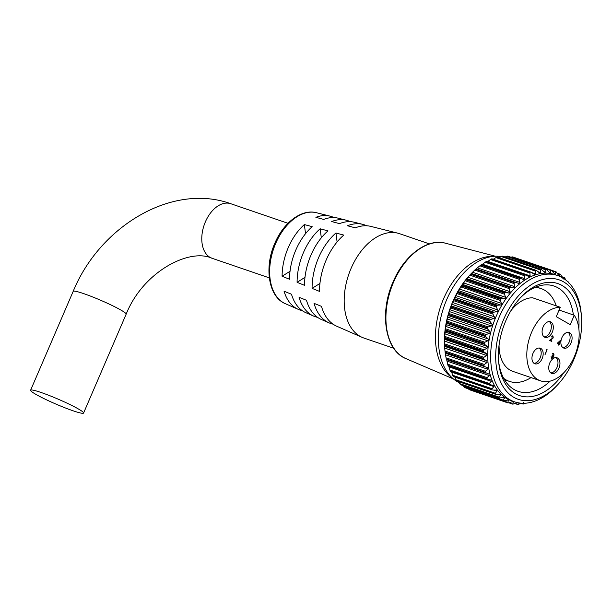 <?xml version="1.0" encoding="UTF-8"?>
<svg xmlns="http://www.w3.org/2000/svg" width="612" height="612" viewBox="0 0 612 612"><rect width="100%" height="100%" fill="white"/><g stroke="black" fill="none" stroke-linecap="round" stroke-linejoin="round"><path stroke-width="0.92" d="M445.115 352.183A69.875 44.248 108.9 0 0 445.131 352.328L483.847 365.578A69.875 44.248 -71.1 0 1 483.832 365.433L445.115 352.183L444.985 351.005L484.352 364.477L487.06 362.488L486.846 360.835L483.97 359.305L444.61 345.834L444.702 347.96A66.708 42.243 -71.1 0 1 452.758 301.655A66.708 42.243 -71.1 0 1 469.542 275.385L470.88 273.939M486.915 355.335L486.708 353.728L483.977 351.931L444.61 338.459L444.549 343.829L483.908 357.301L486.915 355.335M487.366 347.96L487.167 346.415L484.597 344.365L445.238 330.893L444.725 336.393L484.084 349.865L487.366 347.96M488.414 340.448L488.223 338.979L485.829 336.699L446.462 323.228L445.513 328.789L484.88 342.261L488.414 340.448M490.028 332.897L489.86 331.528L487.649 329.042L448.282 315.57L447.602 317.07L446.905 321.116L486.272 334.588L490.028 332.897M492.209 325.416L492.048 324.153L490.036 321.484L450.669 308.012L449.384 310.758L448.887 313.474L488.246 326.946L492.209 325.416M494.909 318.095L492.958 314.132L453.599 300.66L452.069 303.43L451.427 305.969L490.786 319.441L494.909 318.095M498.107 311.018L496.386 307.079L457.019 293.607L454.884 297.256L454.487 298.687L493.853 312.158L497.143 311.715L498.107 311.018M501.748 304.302L500.256 300.408L460.897 286.936L458.036 291.733L497.403 305.204L500.692 305.044L501.748 304.302M505.803 298.013L504.533 294.227L465.174 280.755L462.029 285.192L501.396 298.664L504.671 298.794L505.803 298.013M510.201 292.245L509.161 288.596L469.802 275.125L466.413 279.149L505.772 292.62L509.008 293.056L510.201 292.245M514.891 287.066L514.08 283.593L474.713 270.122L471.125 273.686L510.484 287.158L513.652 287.892L514.891 287.066M519.81 282.553L519.213 279.294L479.846 265.822L476.105 268.875L518.548 283.371L519.81 282.553M481.277 264.759L523.62 279.562L524.905 278.758L524.507 275.744L485.14 262.273L481.369 265.103M525.976 274.91L524.935 274.78L529.12 276.647M528.952 276.578L530.114 275.874L529.885 272.99L490.518 259.519L487.458 261.691M531.369 272.386L534.498 274.474M534.345 274.413L535.362 273.816L535.278 271.078L495.919 257.606L493.104 259.358M536.755 270.703L539.83 273.143M539.692 273.082L540.572 272.585L540.625 270.022L501.259 256.55L499.132 257.683M502.628 256.168L541.421 269.441L544.925 272.608L545.674 272.21L545.843 269.838L506.476 256.367L505.068 257.002M544.925 272.608L545.674 272.21L543.747 271.544M507.784 256.122L546.524 269.379L549.989 272.983L550.609 272.677L550.869 270.527L511.035 257.231M549.989 272.983L550.609 272.677L549.148 272.179M512.726 256.933L551.443 270.183L554.809 274.222L555.313 273.992L555.642 272.088L552.254 270.932M554.809 274.222L555.313 273.992L554.181 273.602M556.063 271.827L555.642 272.088L556.063 271.827A69.875 44.248 -71.1 0 1 556.155 271.866L559.322 276.295L560.095 274.497L557.478 273.602M557.677 275.576L554.77 274.581A66.708 42.243 108.9 0 0 496.103 316.488A66.708 42.243 108.9 0 0 511.571 400.814L514.478 401.809A66.708 42.243 -71.1 0 1 499.017 317.49A66.708 42.243 -71.1 0 1 557.677 275.576A66.708 42.243 -71.1 0 1 581.201 313.596L581.4 315.83A63.143 39.987 108.9 0 0 549.324 278.491A63.143 39.987 108.9 0 0 503.607 319.518A63.143 39.987 108.9 0 0 506.04 390.708A63.143 39.987 108.9 0 0 557.892 384.527A63.143 39.987 108.9 0 0 573.773 359.657A63.143 39.987 108.9 0 0 581.4 315.83M568.739 282.935L568.227 281.903A69.875 44.248 -71.1 0 0 568.158 281.811L567.752 281.688M564.547 277.695L564.547 277.695A69.875 44.248 -71.1 0 1 564.631 277.772L565.771 279.99M563.767 279.08L564.172 277.718L562.153 277.029M560.5 274.352L560.095 274.497L560.5 274.352A69.875 44.248 -71.1 0 1 560.584 274.413L562.803 278.276M551.297 270.144A69.875 44.248 -71.1 0 1 551.397 270.175L512.688 256.925A69.875 44.248 108.9 0 0 512.581 256.895L551.297 270.144L550.869 270.527M546.264 269.341A69.875 44.248 -71.1 0 1 546.371 269.349L507.662 256.099A69.875 44.248 108.9 0 0 507.555 256.091L546.264 269.341L545.843 269.838M541.031 269.41A69.875 44.248 -71.1 0 1 541.146 269.402L502.429 256.153A69.875 44.248 108.9 0 0 502.322 256.16L541.031 269.41L540.625 270.022M535.668 270.359A69.875 44.248 -71.1 0 1 535.783 270.336L497.066 257.086A69.875 44.248 108.9 0 0 496.952 257.109L535.668 270.359L535.278 271.078M530.244 272.179A69.875 44.248 -71.1 0 1 530.352 272.133L491.643 258.884A69.875 44.248 108.9 0 0 491.528 258.93L530.244 272.179L529.885 272.99M524.821 274.842A69.875 44.248 -71.1 0 1 524.935 274.78L486.219 261.531A69.875 44.248 108.9 0 0 486.104 261.599L524.821 274.842L524.507 275.744M520.651 278.246L480.871 264.988A69.875 44.248 108.9 0 0 480.764 265.065L519.481 278.315A69.875 44.248 -71.1 0 1 519.588 278.238M519.481 278.315L519.213 279.294M515.465 282.346L514.394 282.461L475.677 269.211A69.875 44.248 108.9 0 0 475.57 269.303L514.287 282.553A69.875 44.248 -71.1 0 1 514.394 282.461M514.287 282.553L514.08 283.593M510.484 287.158L509.413 287.388L470.697 274.138A69.875 44.248 108.9 0 0 470.597 274.252L509.314 287.495A69.875 44.248 -71.1 0 1 509.413 287.388M509.314 287.495L509.161 288.596M505.772 292.62L504.709 292.964L465.992 279.715A69.875 44.248 108.9 0 0 465.9 279.837L504.617 293.087A69.875 44.248 -71.1 0 1 504.709 292.964M504.617 293.087L504.533 294.227M501.396 298.664L500.348 299.115L461.632 285.865A69.875 44.248 108.9 0 0 461.547 285.995L500.264 299.245A69.875 44.248 -71.1 0 1 500.348 299.115M500.264 299.245L500.256 300.408M497.403 305.204L496.386 305.755L457.669 292.505A69.875 44.248 108.9 0 0 457.592 292.651L496.309 305.901A69.875 44.248 -71.1 0 1 496.386 305.755M496.309 305.901L496.386 307.079M493.853 312.158L492.867 312.801L454.158 299.551A69.875 44.248 108.9 0 0 454.089 299.704L492.798 312.954A69.875 44.248 -71.1 0 1 492.867 312.801M492.798 312.954L492.958 314.132M453.599 300.66L454.089 299.704M454.158 299.551L454.487 298.687M457.019 293.607L457.592 292.651M457.669 292.505L458.036 291.733M460.897 286.936L461.547 285.995M461.632 285.865L462.029 285.192M465.174 280.755L465.9 279.837M465.992 279.715L466.413 279.149M469.802 275.125L470.597 274.252M470.697 274.138L471.125 273.686L470.697 274.138M474.713 270.122L475.57 269.303M475.677 269.211L476.105 268.875M479.846 265.822L480.764 265.065M481.292 264.774L520.338 278.139M485.14 262.273L486.104 261.599M486.219 261.531L486.609 261.439L486.219 261.531M490.518 259.519L491.528 258.93M495.919 257.606L496.952 257.109M501.259 256.55L502.322 256.16M506.476 256.367L507.555 256.091M511.51 257.055L512.581 256.895M512.688 256.925L512.848 257.4M563.744 372.8A59.196 37.485 -71.1 0 1 523.306 396.545A59.196 37.485 -71.1 0 1 498.658 361.853A59.196 37.485 -71.1 0 1 505.803 320.772A59.196 37.485 -71.1 0 1 520.697 297.455A59.196 37.485 -71.1 0 1 561.433 285.138A59.196 37.485 -71.1 0 1 578.837 328.682M498.566 360.713A55.631 35.228 108.9 0 0 518.066 391.32A55.631 35.228 108.9 0 0 550.18 381.115M501.151 256.604A66.708 42.243 108.9 0 0 495.659 256.221L491.428 256.336A65.193 41.287 108.9 0 0 443.608 298.717A65.193 41.287 108.9 0 0 450.333 376.418L453.607 379.096A66.708 42.243 108.9 0 0 459.268 382.714M495.659 256.221A66.708 42.243 108.9 0 0 446.722 299.589A66.708 42.243 108.9 0 0 453.607 379.096M505.39 381.154A55.631 35.228 108.9 0 0 507.011 380.565M525.019 403.232L523.344 404.027A69.875 44.248 -71.1 0 1 523.237 404.05L523.382 402.604M521.187 403.186L518.043 404.54A69.875 44.248 -71.1 0 1 517.928 404.54L518.31 402.772M517.079 402.681L512.902 404.172A69.875 44.248 -71.1 0 1 512.795 404.157L513.292 401.671M469.182 389.645A69.875 44.248 108.9 0 0 469.282 389.676L507.991 402.926A69.875 44.248 -71.1 0 1 507.891 402.895L469.182 389.645L468.402 388.895L507.769 402.367L508.633 400.019M464.577 387.518A69.875 44.248 108.9 0 0 464.669 387.572L503.385 400.822A69.875 44.248 -71.1 0 1 503.293 400.768L464.577 387.518L463.873 386.677L503.24 400.149L504.472 398.213L504.273 397.532M460.339 384.565A69.875 44.248 108.9 0 0 460.423 384.634L499.132 397.884A69.875 44.248 -71.1 0 1 499.048 397.815L460.339 384.565L459.704 383.632L499.071 397.104L500.517 395.077L499.599 394.174L495.299 394.143A69.875 44.248 -71.1 0 1 495.223 394.059L456.506 380.809A69.875 44.248 108.9 0 0 456.583 380.894L496.309 394.411M453.148 376.319A69.875 44.248 108.9 0 0 453.209 376.418L491.926 389.668A69.875 44.248 -71.1 0 1 491.864 389.569L453.148 376.319L452.681 375.255L492.04 388.727L493.915 386.593L493.226 385.353L489.057 384.497A69.875 44.248 -71.1 0 1 489.003 384.382L450.294 371.132A69.875 44.248 108.9 0 0 450.348 371.247L489.983 384.994M447.984 365.333A69.875 44.248 108.9 0 0 448.022 365.456L486.739 378.706A69.875 44.248 -71.1 0 1 486.701 378.583L447.984 365.333L447.686 364.186L487.053 377.658L489.317 375.561L488.896 374.047L484.995 372.371A69.875 44.248 -71.1 0 1 484.964 372.241L446.247 358.992A69.875 44.248 108.9 0 0 446.278 359.122L484.995 372.371M444.595 345.007A69.875 44.248 108.9 0 0 444.595 345.16L483.312 358.41A69.875 44.248 -71.1 0 1 483.304 358.257L444.595 345.007L444.549 343.829M444.687 337.549A69.875 44.248 108.9 0 0 444.679 337.709L483.396 350.959A69.875 44.248 -71.1 0 1 483.404 350.798L444.687 337.549L444.725 336.393M445.406 329.914A69.875 44.248 108.9 0 0 445.383 330.075L484.1 343.324A69.875 44.248 -71.1 0 1 484.123 343.164L445.406 329.914L445.513 328.789M446.729 322.195A69.875 44.248 108.9 0 0 446.699 322.356L485.415 335.606A69.875 44.248 -71.1 0 1 485.446 335.445L446.729 322.195L446.905 321.116M448.65 314.499A69.875 44.248 108.9 0 0 448.604 314.652L487.32 327.902A69.875 44.248 -71.1 0 1 487.366 327.749L448.65 314.499L448.887 313.474M451.136 306.918A69.875 44.248 108.9 0 0 451.075 307.071L489.791 320.321A69.875 44.248 -71.1 0 1 489.852 320.168L451.136 306.918L451.427 305.969M573.39 314.95A55.631 35.228 108.9 0 0 554.089 286.064A55.631 35.228 108.9 0 0 519.925 298.296M538.759 287.785A55.631 35.228 108.9 0 0 537.841 286.324M557.892 384.527L556.362 386.172A66.708 42.243 -71.1 0 1 514.478 401.809M469.702 389.354L469.282 389.676L507.998 402.926L512.252 401.786L513.43 402.084L512.412 401.74M465.082 387.365L464.669 387.572M463.292 385.652L463.873 386.677M460.813 384.55L460.423 384.634L460.813 384.55M458.801 381.743L459.704 383.632M456.506 380.809L455.963 379.807L495.322 393.279L496.982 391.183L496.179 390.112L492.897 390.051M454.731 376.724L455.963 379.807M493.915 386.593L451.656 372.134L452.681 375.255M450.294 371.132L449.912 370.023L489.271 383.495L491.344 381.368L490.793 379.976L486.739 378.706M448.535 365.517L449.912 370.023M448.244 365.846L487.175 379.172M446.645 359.581L447.686 364.186M485.691 373.052L446.431 359.611L446.278 359.122L446.431 359.611L485.798 373.083M446.247 358.992L446.041 357.821L485.4 371.293L487.848 369.265L487.58 367.636L445.215 352.917L446.041 357.821M445.215 352.917L445.131 352.328M486.968 362.556L444.717 348.098L444.985 351.005M444.61 345.834L444.595 345.16M444.61 338.459L444.679 337.709M445.238 330.893L445.383 330.075M446.462 323.228L446.699 322.356M448.282 315.57L448.604 314.652M450.669 308.012L451.075 307.071M490.786 319.441L489.852 320.168M489.791 320.321L490.036 321.484M488.246 326.946L487.366 327.749M487.32 327.902L487.649 329.042M486.272 334.588L485.446 335.445M485.415 335.606L485.829 336.699M484.88 342.261L484.123 343.164M484.1 343.324L484.597 344.365M484.084 349.865L483.404 350.798M483.396 350.959L483.977 351.931M483.908 357.301L483.304 358.257M483.312 358.41L483.97 359.305M484.352 364.477L483.832 365.433M483.847 365.578L484.582 366.389M485.4 371.293L484.964 372.241M487.053 377.658L486.701 378.583M448.221 365.854L487.603 379.318M489.271 383.495L489.003 384.382M493.616 385.438L493.226 385.353M492.04 388.727L491.864 389.569M496.722 390.196L496.179 390.112M495.322 393.279L495.223 394.059M500.287 394.243L499.599 394.174M499.071 397.104L499.048 397.815M502.743 397.624L504.472 398.213L503.454 397.509L499.338 397.991L460.568 384.719M503.24 400.149L503.293 400.768M507.47 400.11L508.794 400.562L507.692 400.057L503.485 400.868L464.76 387.61M507.769 402.367L507.891 402.895M509.528 402.673L512.795 404.157M515.304 403.415L517.928 404.54M521.11 403.224L523.237 404.05M41.065 392.476A28.841 2.7 -156.7 0 0 30.6 390.234A28.841 2.7 -156.7 0 0 44.821 399.016A28.841 2.7 -156.7 0 0 73.111 410.805A28.841 2.7 -156.7 0 0 83.576 413.046A28.841 2.7 -156.7 0 0 69.355 404.264A28.841 2.7 -156.7 0 0 41.065 392.476M561.9 337.686A8.247 5.217 108.9 0 0 563.813 348.106A8.247 5.217 108.9 0 0 571.057 342.927A8.247 5.217 108.9 0 0 569.145 332.507A8.247 5.217 108.9 0 0 561.9 337.686M562.872 347.608A8.247 5.217 108.9 0 0 569.083 342.246A8.247 5.217 108.9 0 0 568.104 332.324M549.775 362.97A8.247 5.217 108.9 0 0 551.687 373.389A8.247 5.217 108.9 0 0 558.932 368.21A8.247 5.217 108.9 0 0 557.019 357.791A8.247 5.217 108.9 0 0 549.775 362.97M550.746 372.892A8.247 5.217 108.9 0 0 556.958 367.537A8.247 5.217 108.9 0 0 555.979 357.615M532.983 353.369A8.247 5.217 108.9 0 0 534.896 363.788A8.247 5.217 108.9 0 0 542.14 358.609A8.247 5.217 108.9 0 0 540.235 348.19A8.247 5.217 108.9 0 0 532.983 353.369M533.955 363.291A8.247 5.217 108.9 0 0 540.167 357.928A8.247 5.217 108.9 0 0 539.187 348.006M543.127 326.946A8.247 5.217 108.9 0 0 545.04 337.365A8.247 5.217 108.9 0 0 552.284 332.186A8.247 5.217 108.9 0 0 550.379 321.767A8.247 5.217 108.9 0 0 543.127 326.946M544.099 336.868A8.247 5.217 108.9 0 0 550.31 331.505A8.247 5.217 108.9 0 0 549.331 321.583M429.402 243.897L399.59 233.7A55.141 34.915 108.9 0 0 397.815 233.172A55.141 34.915 108.9 0 0 351.097 268.339A55.141 34.915 108.9 0 0 362.159 337.365A55.141 34.915 108.9 0 0 363.88 338.038L393.692 348.243M556.27 305.885A49.029 31.051 108.9 0 0 541.107 288.589A49.029 31.051 108.9 0 0 534.781 287.51M499.055 345.214A38.434 24.342 108.9 0 0 512.787 371.346L540.541 380.84A38.434 24.342 108.9 0 1 531.629 332.262A38.434 24.342 108.9 0 1 560.301 307.262L532.555 297.769A38.434 24.342 108.9 0 0 510.813 310.85M540.541 380.84A38.434 24.342 108.9 0 0 574.339 356.689A38.434 24.342 108.9 0 0 574.27 315.257L559.1 310.062M397.815 233.172L370.895 226.409A52.823 33.453 108.9 0 0 355.297 227.848L347.455 225.759A52.127 33.01 108.9 0 1 362.778 224.367A52.127 33.01 108.9 0 1 366.703 225.782M362.778 224.367L354.532 222.294A51.416 32.558 108.9 0 0 339.507 223.632L331.666 221.544A50.712 32.115 108.9 0 1 346.415 220.251A50.712 32.115 108.9 0 1 350.332 221.682M346.415 220.251L338.168 218.178A50.008 31.663 108.9 0 0 323.717 219.417L315.876 217.329A49.304 31.22 108.9 0 1 330.052 216.135A49.304 31.22 108.9 0 1 333.968 217.574M304.348 224.573A49.304 31.22 108.9 0 0 288.275 247.585A49.304 31.22 108.9 0 0 282.094 276.257L289.53 279.263A50.008 31.663 108.9 0 1 295.803 250.071A50.008 31.663 108.9 0 1 312.181 226.669L304.348 224.573L305.541 233.669M320.137 228.789A50.712 32.115 108.9 0 0 303.445 252.595A50.712 32.115 108.9 0 0 297.088 282.323L304.524 285.33A51.416 32.558 108.9 0 1 310.973 255.089A51.416 32.558 108.9 0 1 327.971 230.877L320.137 228.789L321.323 237.808M335.927 233.004A52.127 33.01 108.9 0 0 318.615 257.614A52.127 33.01 108.9 0 0 312.074 288.382L319.518 291.388A52.823 33.453 108.9 0 1 326.142 260.1A52.823 33.453 108.9 0 1 343.76 235.092L335.927 233.004L337.105 241.947M560.301 307.262L556.262 316.656L570.231 324.643L574.27 315.257M558.649 344.089L557.218 343.278L560.554 340.287L559.261 344.441L558.152 345.229L558.649 344.089M553.493 353.851L552.269 354.096L553.707 353.338L554.036 355.121L553.248 355.939L553.187 357.53L551.466 358.533L551.091 356.498L551.687 358.028L552.904 357.416L552.429 355.84L553.768 354.968L553.493 353.851L552.598 353.529M552.644 355.335L552.009 355.136M546.654 350.095L546.195 349.827L547.143 349.743L545.017 354.685L546.654 350.095M552.728 336.439L551.274 337.028L552.965 335.942L553.233 337.931L550.548 340.249L551.94 341.045L551.726 341.55L549.683 340.387L552.95 337.816L552.728 336.439L551.833 336.118M285.345 303.69C268.484 296.904 264.002 267.352 274.834 243.262C283.463 222.6 301.639 208.677 316.481 212.731A48.134 30.485 108.9 0 0 275.691 243.431A48.134 30.485 108.9 0 0 285.345 303.69L298.166 309.305A49.304 31.22 108.9 0 1 284.06 291.22L291.496 294.234A50.008 31.663 108.9 0 0 305.832 312.671L313.619 316.083A50.712 32.115 108.9 0 0 317.59 317.36M298.166 309.305A49.304 31.22 108.9 0 0 302.144 310.575M313.619 316.083A50.712 32.115 108.9 0 1 299.046 297.287L306.49 300.293A51.416 32.558 108.9 0 0 321.285 319.449L329.072 322.861A52.127 33.01 108.9 0 0 333.035 324.146M329.072 322.861A52.127 33.01 108.9 0 1 314.04 303.345L321.484 306.36A52.823 33.453 108.9 0 0 336.738 326.219L362.159 337.365M503.691 378.338A49.029 31.051 108.9 0 0 509.36 381.368A49.029 31.051 108.9 0 0 531.025 377.589M290.034 271.261L282.094 276.257M304.99 277.351L297.088 282.323M319.938 283.44L312.074 288.382M558.366 343.416L559.131 343.737M558.343 343.47L559.483 343.936M557.524 343.003L558.863 343.584L559.789 341.435L557.968 343.072L558.863 343.584M552.682 353.568L553.294 353.782M553.156 353.277L553.378 353.797M553.24 354.853L552.598 356.276M552.498 355.687L553.248 355.939M552.942 356.398L553.386 356.551M551.802 358.081L551.244 358.364M546.493 349.521L547.143 349.743M551.894 336.149L552.521 336.37M552.399 335.866L552.628 336.393M550.111 340.096L550.548 340.249M550.043 340.142L551.94 341.045M444.595 346.377L486.846 360.835M444.457 339.27L486.708 353.728M444.916 331.956L487.167 346.415M445.972 324.521L488.223 338.979M447.602 317.07L489.86 331.528M449.797 309.695L492.048 324.153M452.513 302.496L494.764 316.955M455.726 295.565L497.977 310.024M459.39 288.994L501.641 303.453M463.46 282.859L505.711 297.325M467.882 277.259L510.133 291.717M472.594 272.248L514.845 286.707M477.536 267.903L519.787 282.362M482.646 264.277L524.905 278.735M487.863 261.416L530.114 275.874M531.553 272.516L535.362 273.816M537.94 271.69L540.572 272.585M558.871 275.844L559.72 276.134M406.031 358.663C385.116 350.653 379.111 312.908 393.049 282.017C404.096 255.518 427.352 237.969 445.536 243.224A61.078 38.678 108.9 0 0 393.577 282.124A61.078 38.678 108.9 0 0 406.031 358.663L453.393 378.927M512.649 404.104L508.985 402.849M551.703 270.336L555.971 271.797M476.289 268.913L518.548 283.371M471.401 273.434L513.652 287.892M466.757 278.59L509.008 293.056M462.42 284.335L504.671 298.794M458.442 290.585L500.692 305.044M454.884 297.256L497.143 311.715M451.794 304.263L494.045 318.722M449.2 311.516L491.451 325.974M447.142 318.913L489.401 333.372M445.651 326.372L487.909 340.83M444.748 333.785L486.999 348.243M444.434 341.06L486.685 355.518M445.322 353.178L487.58 367.636M445.597 354.807L487.848 369.265M447.066 361.103L489.317 375.561M449.093 366.902L491.344 381.368M493.708 390.066L496.982 391.183M498.191 394.281L500.517 395.077M73.18 291.366A28.841 2.7 -156.7 0 1 83.645 293.607A28.841 2.7 -156.7 0 1 120.786 310.001A28.841 2.7 -156.7 0 1 126.156 314.178C143.086 271.575 189.575 247.761 212.081 258.287A28.841 18.261 -71.1 0 1 210.061 257.377A28.841 18.261 -71.1 0 1 205.395 221.835A28.841 18.261 -71.1 0 1 230.755 203.712C172.209 182.56 99.817 226.279 73.18 291.366L30.6 390.234M551.427 339.209L551.863 339.354M445.536 243.224L495.383 256.229M557.241 273.212L560.378 274.291M551.695 270.328L556.017 271.805M497.334 257.071L536.196 270.366M491.964 258.815L530.925 272.149M486.586 261.393L525.67 274.765M450.562 371.553L489.585 384.91M453.423 376.64L492.346 389.959M456.774 381.047L495.605 394.335M508.97 402.857L512.711 404.134M514.952 403.56L517.767 404.524M520.896 403.331L523 404.05M567.515 281.474L567.951 281.619M562.023 276.769L564.379 277.573M230.755 203.712L288.007 223.311M536.219 286.913L541.107 288.589M316.481 212.731L330.052 216.135M504.464 379.692L509.36 381.368M126.156 314.178L83.576 413.046M212.081 258.287L269.326 277.879"/></g></svg>
